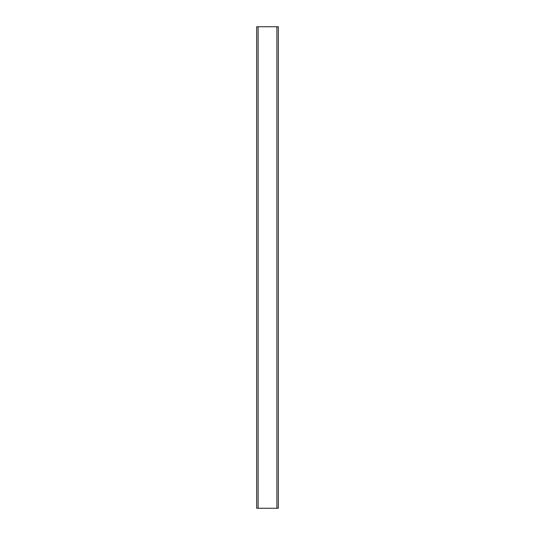 <?xml version="1.0" encoding="UTF-8"?>
<svg xmlns="http://www.w3.org/2000/svg" width="535" height="535" viewBox="0 0 535 535"><rect width="100%" height="100%" fill="white"/><g stroke="black" fill="none" stroke-linecap="round" stroke-linejoin="round"><path stroke-width="0.8" d="M256.666 26.75L278.334 26.75L278.334 508.25L256.666 508.25L256.666 26.75M258.111 26.75L258.111 508.25M276.889 26.75L276.889 508.25"/></g></svg>
